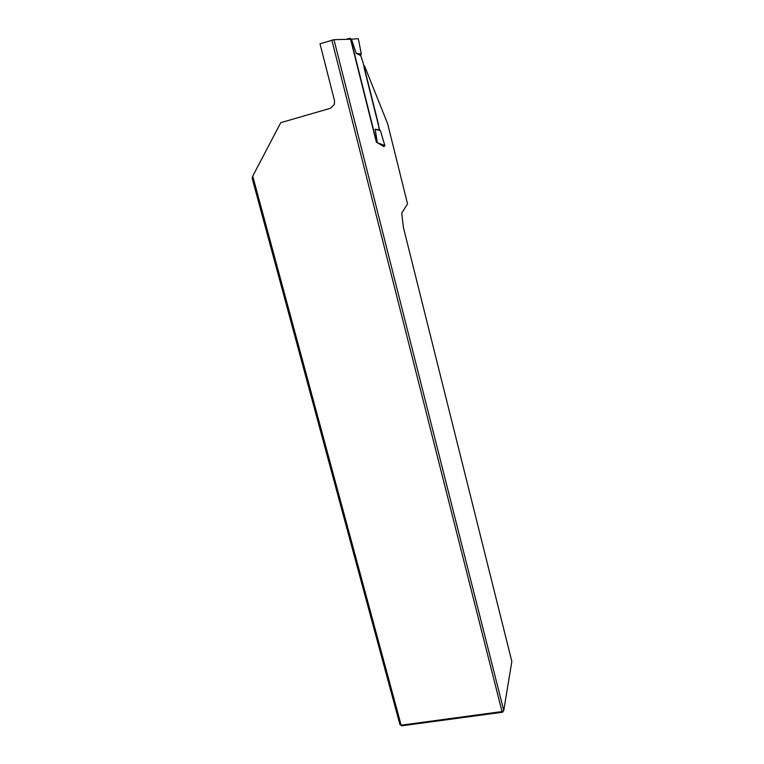 <?xml version="1.0" encoding="UTF-8"?>
<svg xmlns="http://www.w3.org/2000/svg" width="764" height="764" viewBox="0 0 764 764"><rect width="100%" height="100%" fill="white"/><g stroke="black" fill="none" stroke-linecap="round" stroke-linejoin="round"><path stroke-width="1.15" d="M383.738 146.468L376.681 142.324L350.838 39.222L333.963 39.661L320.011 43.825L334.527 100.686L334.403 104.362L330.459 108.278L280.77 122.66L252.731 176.14L401.157 725.189L399.916 724.558L252.158 178.279L252.731 176.14M379.679 130.214L364.39 68.97C363.807 66.373 363.807 65.265 364.409 65.647L387.634 123.711L407.537 203.854L401.74 213.099L403.459 227.653L511.842 661.462L503.772 710.52L333.963 39.661M502.55 712.22L502.034 711.571L503.772 710.52L502.55 712.22L401.835 725.8L401.157 725.189L502.034 711.571L331.872 40.196M399.916 724.558L401.835 725.8M358.736 40.721L358.163 38.63L351.478 39.212L356.205 53.404L361.296 54.005L358.736 40.721M356.205 53.404L360.627 55.495L361.296 54.005M346.207 39.336L349.75 38.257L350.418 38.658L376.356 142.133L377.282 142.228L375.2 129.231L379.211 129.909L378.438 124.207L362.852 61.769L360.627 55.495M350.418 38.658L351.478 39.212L350.399 38.601M379.211 129.909L380.434 130.692L384.855 145.599L377.215 142.658M383.499 146.535L384.855 145.599M375.2 129.231L380.434 130.692M379.565 144.1L384.454 146.268M377.817 143.03L384.731 146.086"/></g></svg>
